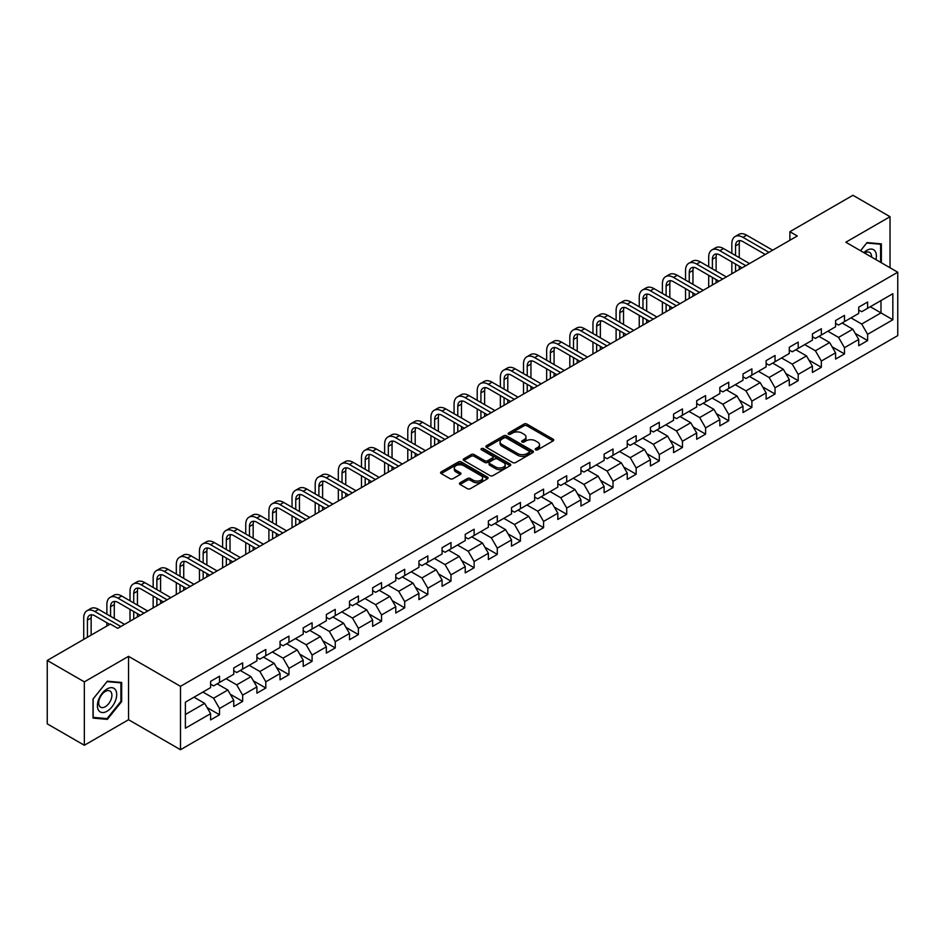 <?xml version="1.0" encoding="UTF-8"?>
<svg xmlns="http://www.w3.org/2000/svg" width="945" height="945" viewBox="0 0 945 945"><rect width="100%" height="100%" fill="white"/><g stroke="black" fill="none" stroke-linecap="round" stroke-linejoin="round"><path stroke-width="1.42" d="M535.602 449.82A1.441 0.827 0 0 0 537.646 449.82L553.12 440.89A2.055 1.193 0 0 0 553.723 440.051A2.055 1.193 0 0 0 553.12 439.212L526.897 424.069A2.055 1.193 0 0 0 523.991 424.069L508.516 433.011A1.441 0.827 0 0 0 508.091 433.59A1.441 0.827 0 0 0 508.516 434.18A1.441 0.827 0 0 0 510.548 434.18L512.556 433.023A6.591 3.804 0 0 1 521.876 433.023L524.062 434.287A6.591 3.804 0 0 1 525.987 436.98A6.591 3.804 0 0 1 524.062 439.673L522.053 440.831A1.441 0.827 0 0 0 521.64 441.409A1.441 0.827 0 0 0 522.053 442A1.441 0.827 0 0 0 524.097 442L526.093 440.842A6.591 3.804 0 0 1 535.425 440.842L537.611 442.106A6.591 3.804 0 0 1 539.536 444.8A6.591 3.804 0 0 1 537.611 447.493L535.602 448.651A1.441 0.827 0 0 0 535.177 449.229A1.441 0.827 0 0 0 535.602 449.82L535.602 448.651M460.05 482.765A2.055 1.193 0 0 0 459.447 483.604A2.055 1.193 0 0 0 460.05 484.442L467.409 488.695A2.055 1.193 0 0 0 470.315 488.695L487.502 478.772A2.055 1.193 0 0 0 488.104 477.934A2.055 1.193 0 0 0 487.502 477.083L461.29 461.951A2.055 1.193 0 0 0 458.372 461.951L441.185 471.874A2.055 1.193 0 0 0 440.583 472.713A2.055 1.193 0 0 0 441.185 473.551L450.068 478.69A2.055 1.193 0 0 0 452.986 478.69L460.345 474.437A2.055 1.193 0 0 0 460.947 473.599A2.055 1.193 0 0 0 460.345 472.76L455.939 470.208A5.505 3.178 0 0 1 454.321 467.964A5.505 3.178 0 0 1 457.723 465.023A5.505 3.178 0 0 1 463.723 465.72L480.981 475.678A5.505 3.178 0 0 1 482.6 477.934A5.505 3.178 0 0 1 479.198 480.863A5.505 3.178 0 0 1 473.197 480.178L470.315 478.513A2.055 1.193 0 0 0 467.409 478.513L460.05 482.765L460.05 484.442M128.555 656.338L84.341 681.865L47.25 660.449L47.25 723.846L84.341 745.262L128.555 719.724L180.495 749.716L180.495 686.318L128.555 656.338L128.555 719.724M890.036 267.766L890.036 216.7L845.822 242.227L897.75 272.219L180.495 686.318M890.036 216.7L852.945 195.284L789.878 231.69L789.878 240.266M47.25 660.449L110.305 624.043L117.735 628.319L797.297 235.978L789.878 231.69M512.698 462.542A2.055 1.193 0 0 0 515.616 462.542L532.803 452.62A2.055 1.193 0 0 0 533.405 451.781A2.055 1.193 0 0 0 532.803 450.942L506.579 435.799A2.055 1.193 0 0 0 503.673 435.799L486.486 445.721A2.055 1.193 0 0 0 485.884 446.56A2.055 1.193 0 0 0 486.486 447.41L512.698 462.542M482.033 450.139A1.441 0.827 0 0 1 483.497 450.34L510.123 465.708L492.971 475.618A2.055 1.193 0 0 1 490.053 475.618L463.841 460.487L463.841 458.797A2.055 1.193 0 0 0 463.239 459.636A2.055 1.193 0 0 0 463.841 460.487M463.841 458.797L471.189 454.557A2.055 1.193 0 0 1 474.106 454.557L484.738 460.687A2.055 1.193 0 0 0 487.644 460.687L492.534 457.876A2.055 1.193 0 0 0 493.136 457.037A2.055 1.193 0 0 0 492.534 456.187L481.454 449.796A1.441 0.827 0 0 1 481.04 449.218A1.441 0.827 0 0 1 481.926 448.45A1.441 0.827 0 0 1 483.497 448.627L510.146 464.007A2.055 1.193 0 0 1 510.749 464.857A2.055 1.193 0 0 1 510.146 465.696L510.146 464.007M180.495 749.716L897.75 335.605L897.75 272.219M207.132 707.604L219.512 714.763L219.512 708.502L233.758 700.28L233.758 706.541L242.664 701.403L242.664 695.142L256.91 686.92L256.91 693.169L265.805 688.031L265.805 681.782L280.051 673.561L280.051 679.809L288.957 674.671L288.957 668.41L303.203 660.189L303.203 666.449L312.098 661.311L312.098 655.05L326.344 646.829L326.344 653.078L335.251 647.939L335.251 641.69L349.496 633.469L349.496 639.718L358.403 634.579L358.403 628.33L372.637 620.097L372.637 626.358L381.544 621.219L381.544 614.959L395.79 606.737L395.79 612.986L404.696 607.848L404.696 601.599L418.93 593.377L418.93 599.626L427.837 594.488L427.837 588.239L442.083 580.006L442.083 586.266L450.989 581.128L450.989 574.867L465.235 566.646L465.235 572.894L474.13 567.756L474.13 561.507L488.376 553.286L488.376 559.534L497.283 554.396L497.283 548.147L511.529 539.914L511.529 546.175L520.423 541.036L520.423 534.775L534.669 526.554L534.669 532.803L543.576 527.664L543.576 521.416L557.822 513.194L557.822 519.443L566.716 514.304L566.716 508.056L580.962 499.822L580.962 506.083L589.869 500.944L589.869 494.684L604.115 486.462L604.115 492.723L613.01 487.573L613.01 481.324L627.256 473.102L627.256 479.351L636.162 474.213L636.162 467.964L650.408 459.731L650.408 465.991L659.303 460.853L659.303 454.592L673.549 446.371L673.549 452.631L682.455 447.481L682.455 441.232L696.701 433.011L696.701 439.26L705.596 434.121L705.596 427.872L719.842 419.639L719.842 425.9L728.749 420.761L728.749 414.501L742.994 406.279L742.994 412.54L751.889 407.389L751.889 401.141L766.135 392.919L766.135 399.168L775.042 394.03L775.042 387.781L789.288 379.559L789.288 385.808L798.194 380.67L798.194 374.409L812.428 366.188L812.428 372.448L821.335 367.298L821.335 361.049L835.581 352.828L835.581 359.076L844.487 353.938L844.487 347.689L858.721 339.468L858.721 345.716L867.628 340.578L867.628 334.317L892.848 319.764L892.848 293.718L880.988 300.569L880.988 312.901L892.848 319.764M219.512 714.763L210.617 719.901L210.617 713.652L185.385 728.205L185.385 702.17L210.617 687.606L210.617 681.357L219.512 676.207L219.512 682.467L233.758 674.246L233.758 667.985L242.664 662.847L242.664 669.095L256.91 660.874L256.91 654.625L265.805 649.487L265.805 655.736L280.051 647.514L280.051 641.265L288.957 636.115L288.957 642.376L303.203 634.154L303.203 627.893L312.098 622.755L312.098 629.016L326.344 620.782L326.344 614.534L335.251 609.395L335.251 615.644L349.496 607.422L349.496 601.174L358.403 596.023L358.403 602.284L372.637 594.062L372.637 587.802L381.544 582.663L381.544 588.924L395.79 580.691L395.79 574.442L404.696 569.303L404.696 575.552L418.93 567.331L418.93 561.082L427.837 555.932L427.837 562.192L442.083 553.971L442.083 547.71L450.989 542.572L450.989 548.832L465.235 540.599L465.235 534.35L474.13 529.212L474.13 535.461L488.376 527.239L488.376 520.99L497.283 515.852L497.283 522.101L511.529 513.879L511.529 507.619L520.423 502.48L520.423 508.741L534.669 500.507L534.669 494.259L543.576 489.12L543.576 495.369L557.822 487.147L557.822 480.899L566.716 475.76L566.716 482.009L580.962 473.788L580.962 467.527L589.869 462.388L589.869 468.649L604.115 460.416L604.115 454.167L613.01 449.029L613.01 455.277L627.256 447.056L627.256 440.807L636.162 435.669L636.162 441.917L650.408 433.696L650.408 427.435L659.303 422.297L659.303 428.558L673.549 420.324L673.549 414.075L682.455 408.937L682.455 415.186L696.701 406.964L696.701 400.715L705.596 395.577L705.596 401.826L719.842 393.604L719.842 387.344L728.749 382.205L728.749 388.466L742.994 380.244L742.994 373.984L751.889 368.845L751.889 375.094L766.135 366.873L766.135 360.624L775.042 355.485L775.042 361.734L789.288 353.513L789.288 347.252L798.194 342.114L798.194 348.374L812.428 340.153L812.428 333.892L821.335 328.754L821.335 335.002L835.581 326.781L835.581 320.532L844.487 315.394L844.487 321.643L858.721 313.421L858.721 307.16L867.628 302.022L867.628 308.283L892.848 293.718M217.137 683.837L227.828 690.004L213.582 698.225L202.903 692.059M210.617 684.18L213.582 685.893L219.512 682.467M213.582 698.225L219.512 708.502M227.828 690.004L233.758 700.28M240.29 670.477L250.968 676.644L236.722 684.865L226.044 678.699M233.758 670.82L236.722 672.533L242.664 669.095M236.722 684.865L242.664 695.142M250.968 676.644L256.91 686.92M263.431 657.106L274.121 663.272L259.875 671.505L249.196 665.327M256.91 657.448L259.875 659.161L265.805 655.736M259.875 671.505L265.805 681.782M274.121 663.272L280.051 673.561M286.583 643.746L297.262 649.912L283.027 658.133L272.337 651.967M280.051 644.088L283.027 645.801L288.957 642.376M283.027 658.133L288.957 668.41M297.262 649.912L303.203 660.189M309.724 630.386L320.414 636.552L306.168 644.774L295.49 638.607M303.203 630.728L306.168 632.441L312.098 629.016M306.168 644.774L312.098 655.05M320.414 636.552L326.344 646.829M332.876 617.014L343.555 623.18L329.321 631.414L318.63 625.236M326.344 617.357L329.321 619.069L335.251 615.644M329.321 631.414L335.251 641.69M343.555 623.18L349.496 633.469M356.029 603.654L366.707 609.82L352.461 618.042L341.783 611.876M349.496 603.997L352.461 605.71L358.403 602.284M352.461 618.042L358.403 628.33M366.707 609.82L372.637 620.097M379.169 590.294L389.848 596.46L375.614 604.682L364.924 598.516M372.637 590.637L375.614 592.35L381.544 588.924M375.614 604.682L381.544 614.959M389.848 596.46L395.79 606.737M402.322 576.922L413 583.089L398.755 591.322L388.076 585.144M395.79 577.265L398.755 578.978L404.696 575.552M398.755 591.322L404.696 601.599M413 583.089L418.93 593.377M425.463 563.563L436.153 569.729L421.907 577.95L411.217 571.784M418.93 563.905L421.907 565.618L427.837 562.192M421.907 577.95L427.837 588.239M436.153 569.729L442.083 580.006M448.615 550.203L459.294 556.369L445.048 564.59L434.369 558.424M442.083 550.545L445.048 552.258L450.989 548.832M445.048 564.59L450.989 574.867M459.294 556.369L465.235 566.646M471.756 536.831L482.446 542.997L468.2 551.23L457.51 545.052M465.235 537.173L468.2 538.886L474.13 535.461M468.2 551.23L474.13 561.507M482.446 542.997L488.376 553.286M494.908 523.471L505.587 529.637L491.341 537.859L480.662 531.692M488.376 523.813L491.341 525.526L497.283 522.101M491.341 537.859L497.283 548.147M505.587 529.637L511.529 539.914M518.049 510.111L528.739 516.277L514.493 524.499L503.803 518.332M511.529 510.454L514.493 512.166L520.423 508.741M514.493 524.499L520.423 534.775M528.739 516.277L534.669 526.554M541.202 496.739L551.88 502.905L537.634 511.139L526.956 504.973M534.669 497.082L537.634 498.795L543.576 495.369M537.634 511.139L543.576 521.416M551.88 502.905L557.822 513.194M564.342 483.379L575.032 489.545L560.787 497.767L550.096 491.601M557.822 483.722L560.787 485.435L566.716 482.009M560.787 497.767L566.716 508.056M575.032 489.545L580.962 499.822M587.495 470.019L598.173 476.185L583.927 484.407L573.249 478.241M580.962 470.362L583.927 472.075L589.869 468.649M583.927 484.407L589.869 494.684M598.173 476.185L604.115 486.462M610.635 456.648L621.326 462.826L607.08 471.047L596.389 464.881M604.115 456.99L607.08 458.703L613.01 455.277M607.08 471.047L613.01 481.324M621.326 462.826L627.256 473.102M633.788 443.288L644.466 449.454L630.22 457.675L619.542 451.509M627.256 443.63L630.22 445.343L636.162 441.917M630.22 457.675L636.162 467.964M644.466 449.454L650.408 459.731M656.929 429.928L667.619 436.094L653.373 444.315L642.694 438.149M650.408 430.27L653.373 431.983L659.303 428.558M653.373 444.315L659.303 454.592M667.619 436.094L673.549 446.371M680.081 416.556L690.76 422.734L676.514 430.955L665.835 424.789M673.549 416.899L676.514 418.611L682.455 415.186M676.514 430.955L682.455 441.232M690.76 422.734L696.701 433.011M703.222 403.196L713.912 409.362L699.666 417.584L688.988 411.418M696.701 403.539L699.666 405.251L705.596 401.826M699.666 417.584L705.596 427.872M713.912 409.362L719.842 419.639M726.374 389.836L737.053 396.002L722.819 404.224L712.128 398.058M719.842 390.179L722.819 391.891L728.749 388.466M722.819 404.224L728.749 414.501M737.053 396.002L742.994 406.279M749.515 376.464L760.205 382.642L745.959 390.864L735.281 384.698M742.994 376.807L745.959 378.52L751.889 375.094M745.959 390.864L751.889 401.141M760.205 382.642L766.135 392.919M772.667 363.104L783.346 369.271L769.112 377.492L758.422 371.326M766.135 363.447L769.112 365.16L775.042 361.734M769.112 377.492L775.042 387.781M783.346 369.271L789.288 379.559M795.82 349.744L806.498 355.911L792.253 364.132L781.574 357.966M789.288 350.087L792.253 351.8L798.194 348.374M792.253 364.132L798.194 374.409M806.498 355.911L812.428 366.188M818.961 336.373L829.639 342.551L815.405 350.772L804.715 344.606M812.428 336.715L815.405 338.44L821.335 335.002M815.405 350.772L821.335 361.049M829.639 342.551L835.581 352.828M842.113 323.013L852.792 329.179L838.546 337.412L827.867 331.234M835.581 323.355L838.546 325.068L844.487 321.643M838.546 337.412L844.487 347.689M852.792 329.179L858.721 339.468M870.298 306.735L880.988 312.901L861.698 324.04L851.008 317.874M858.721 309.995L861.698 311.708L867.628 308.283M861.698 324.04L867.628 334.317M84.341 681.865L84.341 745.262M185.385 714.503L204.675 703.364L193.997 697.197M204.675 703.364L210.617 713.652M855.237 333.42L867.628 340.578M832.096 346.791L844.487 353.938M808.944 360.151L821.335 367.298M785.803 373.511L798.194 380.67M762.65 386.883L775.042 394.03M739.51 400.243L751.889 407.389M716.357 413.603L728.749 420.761M693.217 426.975L705.596 434.121M670.064 440.335L682.455 447.481M646.923 453.694L659.303 460.853M623.771 467.066L636.162 474.213M600.618 480.426L613.01 487.573M577.478 493.786L589.869 500.944M554.325 507.146L566.716 514.304M531.184 520.518L543.576 527.664M508.032 533.878L520.423 541.036M484.891 547.238L497.283 554.396M461.739 560.609L474.13 567.756M438.598 573.969L450.989 581.128M415.446 587.329L427.837 594.488M392.305 600.701L404.696 607.848M369.152 614.061L381.544 621.219M346.012 627.421L358.403 634.579M322.859 640.793L335.251 647.939M299.719 654.153L312.098 661.311M276.566 667.513L288.957 674.671M253.425 680.884L265.805 688.031M230.273 694.244L242.664 701.403M881.354 262.745L881.354 243.869L867.037 242.582L860.505 250.708M93.023 718.094L107.34 719.369L121.657 701.568L121.657 682.467L107.34 681.191L93.023 699.005L93.023 718.094M120.925 701.131L121.657 701.568M105.828 718.495L107.34 719.369M536.181 450.021L537.611 449.206A6.591 3.804 0 0 0 539.536 446.512L539.536 444.8M525.987 436.98L525.987 438.693A6.591 3.804 0 0 1 524.062 441.386L522.632 442.201M553.085 440.902L526.897 425.782A2.055 1.193 0 0 0 523.991 425.782L509.083 434.381M532.767 452.631L506.579 437.511A2.055 1.193 0 0 0 503.673 437.511L486.51 447.422L486.486 445.721M529.153 452.371A1.441 0.827 0 0 0 529.578 451.781A1.441 0.827 0 0 0 529.153 451.19L506.142 437.901A1.441 0.827 0 0 0 504.11 437.901L501.996 439.118A6.591 3.804 0 0 0 500.07 441.811A6.591 3.804 0 0 0 501.996 444.504L517.73 453.588A6.591 3.804 0 0 0 527.05 453.588L529.153 452.371L529.153 454.084A1.441 0.827 0 0 0 529.578 453.494L529.578 451.781M500.07 441.811L500.07 443.524A6.591 3.804 0 0 0 501.996 446.217L501.996 444.504M529.153 454.084L527.05 455.301A6.591 3.804 0 0 1 517.73 455.301L501.996 446.217M463.865 460.498L471.189 456.27L471.189 454.557M493.136 457.037L493.136 458.75A2.055 1.193 0 0 1 492.534 459.589L487.644 462.4A2.055 1.193 0 0 1 484.738 462.4L474.106 456.27A2.055 1.193 0 0 0 471.189 456.27M495.771 467.066A5.505 3.178 0 0 0 501.771 467.751A5.505 3.178 0 0 0 505.173 464.81A5.505 3.178 0 0 0 503.555 462.566L497.483 459.057A2.055 1.193 0 0 0 494.566 459.057L489.687 461.869A2.055 1.193 0 0 0 489.085 462.707A2.055 1.193 0 0 0 489.687 463.546L495.771 467.066L495.771 468.779A5.505 3.178 0 0 0 501.771 469.464A5.505 3.178 0 0 0 505.173 466.523L505.173 464.81M489.085 462.707L489.085 464.42A2.055 1.193 0 0 0 489.687 465.259L489.687 463.546M495.771 468.779L489.687 465.259M482.6 477.934L482.6 479.647A5.505 3.178 0 0 1 479.198 482.576A5.505 3.178 0 0 1 473.197 481.891L470.315 480.225A2.055 1.193 0 0 0 467.409 480.225L460.073 484.466M454.321 467.964L454.321 469.677A5.505 3.178 0 0 0 455.939 471.933L455.939 470.208M460.345 472.76L460.345 474.437L455.939 471.933M487.502 477.083L487.502 478.772L461.29 463.664A2.055 1.193 0 0 0 458.372 463.664L441.22 473.575L441.185 471.874M731.832 253.354L731.832 243.763A15.734 9.084 60 0 1 735.092 236.557L738.801 234.407A15.734 9.084 60 0 1 746.668 235.187L772.667 250.201M735.092 236.557A15.734 9.084 60 0 1 742.959 237.337L768.958 252.339M765.249 254.477L742.959 241.613A10.489 6.06 -120 0 0 737.714 241.093A10.489 6.06 -120 0 0 735.541 245.901L735.541 255.493M739.911 240.609A10.489 6.06 -120 0 0 739.25 243.763L739.25 257.631M735.541 264.057L735.541 271.628M739.25 266.207L739.25 269.49M731.832 273.778L731.832 261.919M879.689 243.715L880.61 244.247L880.61 262.32M860.529 250.732L866.742 243.007L880.61 244.247M875.92 259.615A13.643 7.879 120 0 0 873.558 249.693A13.643 7.879 120 0 0 863.789 252.61M871.573 257.099A9.332 5.386 120 0 0 869.648 252.409A9.332 5.386 120 0 0 864.628 253.083M107.045 711.254A13.643 7.879 120 0 0 116.696 694.54A13.643 7.879 120 0 0 107.045 688.976A13.643 7.879 120 0 0 97.406 705.679A13.643 7.879 120 0 0 107.045 711.254M105.285 706.718A9.332 5.386 120 0 0 111.392 698.497A9.332 5.386 120 0 0 109.963 691.008A9.332 5.386 120 0 0 105.285 691.468A9.332 5.386 120 0 0 99.19 699.702A9.332 5.386 120 0 0 100.619 707.179A9.332 5.386 120 0 0 105.285 706.718M93.177 698.875L107.045 681.617L120.925 682.857L120.925 701.355L107.045 718.613L93.177 717.373L93.142 698.851M120.003 682.325L120.925 682.857M708.691 266.714L708.691 257.123A15.734 9.084 60 0 1 711.951 249.917L715.66 247.779A15.734 9.084 60 0 1 723.527 248.559L749.515 263.56M711.951 249.917A15.734 9.084 60 0 1 719.818 250.697L745.806 265.699M742.097 267.848L719.818 254.985A10.489 6.06 -120 0 0 714.574 254.465A10.489 6.06 -120 0 0 712.4 259.261L712.4 268.852M716.759 253.981A10.489 6.06 -120 0 0 716.109 257.123L716.109 271.002M712.4 277.428L712.4 285M716.109 279.566L716.109 282.85M708.691 287.138L708.691 275.278M685.538 280.074L685.538 270.483A15.734 9.084 60 0 1 688.799 263.277L692.508 261.139A15.734 9.084 60 0 1 700.375 261.919L726.374 276.932M688.799 263.277A15.734 9.084 60 0 1 696.666 264.057L722.665 279.07M718.956 281.208L696.666 268.345A10.489 6.06 -120 0 0 691.421 267.825A10.489 6.06 -120 0 0 689.248 272.621L689.248 282.224M693.618 267.34A10.489 6.06 -120 0 0 692.957 270.483L692.957 284.362M689.248 290.788L689.248 298.36M692.957 292.926L692.957 296.222M685.538 300.498L685.538 288.65M662.398 293.446L662.398 283.854A15.734 9.084 60 0 1 665.658 276.649L669.367 274.499A15.734 9.084 60 0 1 677.234 275.278L703.222 290.292M665.658 276.649A15.734 9.084 60 0 1 673.525 277.428L699.513 292.43M695.803 294.568L673.525 281.704A10.489 6.06 -120 0 0 668.28 281.185A10.489 6.06 -120 0 0 666.107 285.992L666.107 295.584M670.466 280.7A10.489 6.06 -120 0 0 669.816 283.854L669.816 297.722M666.107 304.148L666.107 311.72M669.816 306.298L669.816 309.582M662.398 313.87L662.398 302.01M639.245 306.806L639.245 297.214A15.734 9.084 60 0 1 642.505 290.009L646.215 287.871A15.734 9.084 60 0 1 654.082 288.65L680.081 303.652M642.505 290.009A15.734 9.084 60 0 1 650.373 290.788L676.372 305.79M672.663 307.94L650.373 295.076A10.489 6.06 -120 0 0 645.128 294.556A10.489 6.06 -120 0 0 642.954 299.352L642.954 308.944M647.325 294.072A10.489 6.06 -120 0 0 646.663 297.214L646.663 311.094M642.954 317.52L642.954 325.092M646.663 319.658L646.663 322.942M639.245 327.23L639.245 315.37M616.105 320.166L616.105 310.574A15.734 9.084 60 0 1 619.365 303.369L623.074 301.231A15.734 9.084 60 0 1 630.941 302.01L656.929 317.012M619.365 303.369A15.734 9.084 60 0 1 627.232 304.148L653.219 319.162M649.51 321.3L627.232 308.436A10.489 6.06 -120 0 0 621.987 307.916A10.489 6.06 -120 0 0 619.814 312.712L619.814 322.316M624.172 307.432A10.489 6.06 -120 0 0 623.523 310.574L623.523 324.454M619.814 330.88L619.814 338.452M623.523 333.018L623.523 336.314M616.105 340.59L616.105 328.742M592.952 333.538L592.952 323.934A15.734 9.084 60 0 1 596.212 316.74L599.921 314.59A15.734 9.084 60 0 1 607.789 315.37L633.788 330.384M596.212 316.74A15.734 9.084 60 0 1 604.079 317.52L630.079 332.522M626.37 334.66L604.079 321.796A10.489 6.06 -120 0 0 598.835 321.276A10.489 6.06 -120 0 0 596.661 326.084L596.661 335.676M601.032 320.792A10.489 6.06 -120 0 0 600.37 323.934L600.37 337.814M596.661 344.24L596.661 351.812M600.37 346.378L600.37 349.674M592.952 353.962L592.952 342.102M569.811 346.898L569.811 337.306A15.734 9.084 60 0 1 573.06 330.1L576.781 327.962A15.734 9.084 60 0 1 584.648 328.742L610.635 343.744M573.06 330.1A15.734 9.084 60 0 1 580.939 330.88L606.926 345.882M603.217 348.032L580.939 335.156A10.489 6.06 -120 0 0 575.694 334.636A10.489 6.06 -120 0 0 573.52 339.444L573.52 349.036M577.879 334.164A10.489 6.06 -120 0 0 577.23 337.306L577.23 351.186M573.52 357.612L573.52 365.183M577.23 359.75L577.23 363.034M569.811 367.321L569.811 355.462M546.659 360.258L546.659 350.666A15.734 9.084 60 0 1 549.919 343.46L553.628 341.322A15.734 9.084 60 0 1 561.495 342.102L587.495 357.104M549.919 343.46A15.734 9.084 60 0 1 557.786 344.24L583.786 359.254M580.076 361.392L557.786 348.528A10.489 6.06 -120 0 0 552.541 348.008A10.489 6.06 -120 0 0 550.368 352.804L550.368 362.407M554.739 347.524A10.489 6.06 -120 0 0 554.077 350.666L554.077 364.546M550.368 370.972L550.368 378.543M554.077 373.11L554.077 376.405M546.659 380.681L546.659 368.833M523.506 373.629L523.506 364.026A15.734 9.084 60 0 1 526.767 356.832L530.476 354.682A15.734 9.084 60 0 1 538.355 355.462L564.342 370.475M526.767 356.832A15.734 9.084 60 0 1 534.646 357.612L560.633 372.613M556.924 374.752L534.646 361.888A10.489 6.06 -120 0 0 529.389 361.368A10.489 6.06 -120 0 0 527.227 366.176L527.227 375.767M531.586 360.884A10.489 6.06 -120 0 0 530.936 364.026L530.936 377.906M527.227 384.332L527.227 391.903M530.936 386.47L530.936 389.765M523.506 394.053L523.506 382.193M500.366 386.989L500.366 377.398A15.734 9.084 60 0 1 503.626 370.192L507.335 368.054A15.734 9.084 60 0 1 515.202 368.833L541.202 383.835M503.626 370.192A15.734 9.084 60 0 1 511.493 370.972L537.492 385.973M533.783 388.123L511.493 375.248A10.489 6.06 -120 0 0 506.248 374.728A10.489 6.06 -120 0 0 504.075 379.536L504.075 389.127M508.445 374.244A10.489 6.06 -120 0 0 507.784 377.398L507.784 391.277M504.075 397.691L504.075 405.275M507.784 399.841L507.784 403.125M500.366 407.413L500.366 395.553M477.213 400.349L477.213 390.757A15.734 9.084 60 0 1 480.473 383.552L484.183 381.414A15.734 9.084 60 0 1 492.061 382.193L518.049 397.195M480.473 383.552A15.734 9.084 60 0 1 488.352 384.332L514.34 399.345M510.631 401.483L488.352 388.619A10.489 6.06 -120 0 0 483.096 388.1A10.489 6.06 -120 0 0 480.922 392.896L480.922 402.499M485.293 387.615A10.489 6.06 -120 0 0 484.631 390.757L484.631 404.637M480.922 411.063L480.922 418.635M484.631 413.201L484.631 416.497M477.213 420.773L477.213 408.925M454.072 413.721L454.072 404.117A15.734 9.084 60 0 1 457.333 396.912L461.042 394.774A15.734 9.084 60 0 1 468.909 395.553L494.908 410.567M457.333 396.912A15.734 9.084 60 0 1 465.2 397.691L491.199 412.705M487.49 414.843L465.2 401.979A10.489 6.06 -120 0 0 459.955 401.46A10.489 6.06 -120 0 0 457.782 406.267L457.782 415.859M462.152 400.975A10.489 6.06 -120 0 0 461.491 404.117L461.491 417.997M457.782 424.423L457.782 431.995M461.491 426.561L461.491 429.857M454.072 434.133L454.072 422.285M430.92 427.081L430.92 417.489A15.734 9.084 60 0 1 434.18 410.284L437.889 408.145A15.734 9.084 60 0 1 445.756 408.913L471.756 423.927M434.18 410.284A15.734 9.084 60 0 1 442.047 411.063L468.047 426.065M464.338 428.215L442.047 415.339A10.489 6.06 -120 0 0 436.803 414.82A10.489 6.06 -120 0 0 434.629 419.627L434.629 429.219M439 414.335A10.489 6.06 -120 0 0 438.338 417.489L438.338 431.369M434.629 437.783L434.629 445.367M438.338 439.933L438.338 443.217M430.92 447.505L430.92 435.645M407.779 440.441L407.779 430.849A15.734 9.084 60 0 1 411.04 423.643L414.749 421.505A15.734 9.084 60 0 1 422.616 422.285L448.615 437.287M411.04 423.643A15.734 9.084 60 0 1 418.907 424.423L444.906 439.437M441.197 441.575L418.907 428.711A10.489 6.06 -120 0 0 413.662 428.191A10.489 6.06 -120 0 0 411.488 432.987L411.488 442.591M415.859 427.707A10.489 6.06 -120 0 0 415.198 430.849L415.198 444.729M411.488 451.155L411.488 458.727M415.198 453.293L415.198 456.589M407.779 460.865L407.779 449.005M384.627 453.813L384.627 444.209A15.734 9.084 60 0 1 387.887 437.003L391.596 434.865A15.734 9.084 60 0 1 399.463 435.645L425.463 450.659M387.887 437.003A15.734 9.084 60 0 1 395.754 437.783L421.753 452.797M418.044 454.935L395.754 442.071A10.489 6.06 -120 0 0 390.509 441.551A10.489 6.06 -120 0 0 388.336 446.359L388.336 455.951M392.707 441.067A10.489 6.06 -120 0 0 392.045 444.209L392.045 458.089M388.336 464.515L388.336 472.087M392.045 466.653L392.045 469.948M384.627 474.225L384.627 462.377M361.486 467.173L361.486 457.581A15.734 9.084 60 0 1 364.746 450.375L368.455 448.225A15.734 9.084 60 0 1 376.323 449.005L402.322 464.019M364.746 450.375A15.734 9.084 60 0 1 372.613 451.155L398.613 466.157M394.904 468.307L372.613 455.431A10.489 6.06 -120 0 0 367.369 454.911A10.489 6.06 -120 0 0 365.195 459.719L365.195 469.311M369.554 454.427A10.489 6.06 -120 0 0 368.904 457.581L368.904 471.46M365.195 477.875L365.195 485.446M368.904 480.025L368.904 483.308M361.486 487.596L361.486 475.737M338.334 480.532L338.334 470.941A15.734 9.084 60 0 1 341.594 463.735L345.303 461.597A15.734 9.084 60 0 1 353.17 462.377L379.169 477.379M341.594 463.735A15.734 9.084 60 0 1 349.461 464.515L375.46 479.528M371.751 481.666L349.461 468.803A10.489 6.06 -120 0 0 344.216 468.283A10.489 6.06 -120 0 0 342.043 473.079L342.043 482.682M346.413 467.799A10.489 6.06 -120 0 0 345.752 470.941L345.752 484.82M342.043 491.246L342.043 498.818M345.752 493.384L345.752 496.668M338.334 500.956L338.334 489.097M315.193 493.904L315.193 484.301A15.734 9.084 60 0 1 318.453 477.095L322.162 474.957A15.734 9.084 60 0 1 330.029 475.737L356.029 490.75M318.453 477.095A15.734 9.084 60 0 1 326.32 477.875L352.32 492.888M348.599 495.026L326.32 482.163A10.489 6.06 -120 0 0 321.076 481.643A10.489 6.06 -120 0 0 318.902 486.451L318.902 496.042M323.261 481.159A10.489 6.06 -120 0 0 322.611 484.301L322.611 498.18M318.902 504.606L318.902 512.178M322.611 506.744L322.611 510.04M315.193 514.316L315.193 502.468M292.04 507.264L292.04 497.672A15.734 9.084 60 0 1 295.301 490.467L299.01 488.317A15.734 9.084 60 0 1 306.877 489.097L332.876 504.11M295.301 490.467A15.734 9.084 60 0 1 303.168 491.246L329.167 506.248M325.458 508.398L303.168 495.523A10.489 6.06 -120 0 0 297.923 495.003A10.489 6.06 -120 0 0 295.75 499.81L295.75 509.402M300.12 494.518A10.489 6.06 -120 0 0 299.459 497.672L299.459 511.54M295.75 517.966L295.75 525.538M299.459 520.116L299.459 523.4M292.04 527.688L292.04 515.828M268.9 520.624L268.9 511.032A15.734 9.084 60 0 1 272.16 503.827L275.869 501.689A15.734 9.084 60 0 1 283.736 502.468L309.736 517.47M272.16 503.827A15.734 9.084 60 0 1 280.027 504.606L306.015 519.62M302.305 521.758L280.027 508.894A10.489 6.06 -120 0 0 274.782 508.375A10.489 6.06 -120 0 0 272.609 513.17L272.609 522.762M276.968 507.89A10.489 6.06 -120 0 0 276.318 511.032L276.318 524.912M272.609 531.338L272.609 538.91M276.318 533.476L276.318 536.76M268.9 541.048L268.9 529.188M245.747 533.996L245.747 524.392A15.734 9.084 60 0 1 249.007 517.187L252.717 515.049A15.734 9.084 60 0 1 260.584 515.828L286.583 530.842M249.007 517.187A15.734 9.084 60 0 1 256.875 517.966L282.874 532.98M279.165 535.118L256.875 522.254A10.489 6.06 -120 0 0 251.63 521.735A10.489 6.06 -120 0 0 249.456 526.542L249.456 536.134M253.827 521.25A10.489 6.06 -120 0 0 253.165 524.392L253.165 538.272M249.456 544.698L249.456 552.27M253.165 546.836L253.165 550.132M245.747 554.408L245.747 542.56M222.607 547.356L222.607 537.764A15.734 9.084 60 0 1 225.867 530.558L229.576 528.409A15.734 9.084 60 0 1 237.443 529.188L263.431 544.202M225.867 530.558A15.734 9.084 60 0 1 233.734 531.338L259.721 546.34M256.012 548.49L233.734 535.614A10.489 6.06 -120 0 0 228.489 535.094A10.489 6.06 -120 0 0 226.316 539.902L226.316 549.494M230.674 534.61A10.489 6.06 -120 0 0 230.025 537.764L230.025 551.632M226.316 558.058L226.316 565.63M230.025 560.208L230.025 563.492M222.607 567.78L222.607 555.92M199.454 560.716L199.454 551.124A15.734 9.084 60 0 1 202.714 543.918L206.423 541.78A15.734 9.084 60 0 1 214.291 542.56L240.29 557.562M202.714 543.918A15.734 9.084 60 0 1 210.581 544.698L236.581 559.712M232.872 561.85L210.581 548.986A10.489 6.06 -120 0 0 205.337 548.466A10.489 6.06 -120 0 0 203.163 553.262L203.163 562.854M207.534 547.982A10.489 6.06 -120 0 0 206.872 551.124L206.872 565.004M203.163 571.43L203.163 579.001M206.872 573.568L206.872 576.852M199.454 581.14L199.454 569.28M176.313 574.076L176.313 564.484A15.734 9.084 60 0 1 179.574 557.278L183.283 555.14A15.734 9.084 60 0 1 191.15 555.92L217.137 570.934M179.574 557.278A15.734 9.084 60 0 1 187.441 558.058L213.428 573.072M209.719 575.21L187.441 562.346A10.489 6.06 -120 0 0 182.196 561.826A10.489 6.06 -120 0 0 180.022 566.634L180.022 576.226M184.381 561.342A10.489 6.06 -120 0 0 183.732 564.484L183.732 578.364M180.022 584.79L180.022 592.361M183.732 586.928L183.732 590.223M176.313 594.499L176.313 582.652M153.161 587.447L153.161 577.856A15.734 9.084 60 0 1 156.421 570.65L160.13 568.5A15.734 9.084 60 0 1 167.997 569.28L193.997 584.293M156.421 570.65A15.734 9.084 60 0 1 164.288 571.43L190.288 586.432M186.578 588.581L164.288 575.706A10.489 6.06 -120 0 0 159.043 575.186A10.489 6.06 -120 0 0 156.87 579.994L156.87 589.585M161.241 574.702A10.489 6.06 -120 0 0 160.579 577.856L160.579 591.724M156.87 598.15L156.87 605.721M160.579 600.299L160.579 603.583M153.161 607.871L153.161 596.011M130.02 600.807L130.02 591.216A15.734 9.084 60 0 1 133.269 584.01L136.99 581.872A15.734 9.084 60 0 1 144.857 582.652L170.844 597.653M133.269 584.01A15.734 9.084 60 0 1 141.148 584.79L167.135 599.803M163.426 601.941L141.148 589.078A10.489 6.06 -120 0 0 135.903 588.558A10.489 6.06 -120 0 0 133.729 593.354L133.729 602.945M138.088 588.073A10.489 6.06 -120 0 0 137.438 591.216L137.438 605.095M133.729 611.521L133.729 619.093M137.438 613.659L137.438 616.943M130.02 621.231L130.02 609.371M106.868 614.167L106.868 604.576A15.734 9.084 60 0 1 110.128 597.37L113.837 595.232A15.734 9.084 60 0 1 121.704 596.011L147.703 611.025M110.128 597.37A15.734 9.084 60 0 1 117.995 598.15L143.994 613.163M140.285 615.301L117.995 602.438A10.489 6.06 -120 0 0 112.75 601.918A10.489 6.06 -120 0 0 110.577 606.725L110.577 616.317M114.947 601.433A10.489 6.06 -120 0 0 114.286 604.576L114.286 618.455M106.868 626.027L106.868 622.743M83.727 639.387L83.727 617.947A15.734 9.084 60 0 1 86.975 610.742L90.685 608.592A15.734 9.084 60 0 1 98.563 609.371L124.551 624.385M86.975 610.742A15.734 9.084 60 0 1 94.854 611.521L120.842 626.523M109.714 624.385L94.854 615.797A10.489 6.06 -120 0 0 89.598 615.278A10.489 6.06 -120 0 0 87.436 620.085L87.436 637.249M91.795 614.793A10.489 6.06 -120 0 0 91.145 617.947L91.145 635.111M537.611 449.206L537.611 447.493M522.053 442L522.053 440.831M524.062 441.386L524.062 439.673M508.516 434.18L508.516 433.011M523.991 425.782L523.991 424.069M526.897 425.782L526.897 424.069M553.12 440.89L553.12 439.212M503.673 437.511L503.673 435.799M506.579 437.511L506.579 435.799M532.803 452.62L532.803 450.942M517.73 455.301L517.73 453.588M527.05 455.301L527.05 453.588M474.106 456.27L474.106 454.557M484.738 462.4L484.738 460.687M487.644 462.4L487.644 460.687M492.534 459.589L492.534 457.876M483.497 450.34L483.497 448.627M467.409 480.225L467.409 478.513M470.315 480.225L470.315 478.513M473.197 481.891L473.197 480.178M458.372 463.664L458.372 461.951M461.29 463.664L461.29 461.951M746.668 235.187L742.959 237.337M739.25 243.763L735.541 245.901M723.527 248.559L719.818 250.697M716.109 257.123L712.4 259.261M700.375 261.919L696.666 264.057M692.957 270.483L689.248 272.621M677.234 275.278L673.525 277.428M669.816 283.854L666.107 285.992M654.082 288.65L650.373 290.788M646.663 297.214L642.954 299.352M630.941 302.01L627.232 304.148M623.523 310.574L619.814 312.712M607.789 315.37L604.079 317.52M600.37 323.934L596.661 326.084M584.648 328.742L580.939 330.88M577.23 337.306L573.52 339.444M561.495 342.102L557.786 344.24M554.077 350.666L550.368 352.804M538.355 355.462L534.646 357.612M530.936 364.026L527.227 366.176M515.202 368.833L511.493 370.972M507.784 377.398L504.075 379.536M492.061 382.193L488.352 384.332M484.631 390.757L480.922 392.896M468.909 395.553L465.2 397.691M461.491 404.117L457.782 406.267M445.756 408.913L442.047 411.063M438.338 417.489L434.629 419.627M422.616 422.285L418.907 424.423M415.198 430.849L411.488 432.987M399.463 435.645L395.754 437.783M392.045 444.209L388.336 446.359M376.323 449.005L372.613 451.155M368.904 457.581L365.195 459.719M353.17 462.377L349.461 464.515M345.752 470.941L342.043 473.079M330.029 475.737L326.32 477.875M322.611 484.301L318.902 486.451M306.877 489.097L303.168 491.246M299.459 497.672L295.75 499.81M283.736 502.468L280.027 504.606M276.318 511.032L272.609 513.17M260.584 515.828L256.875 517.966M253.165 524.392L249.456 526.542M237.443 529.188L233.734 531.338M230.025 537.764L226.316 539.902M214.291 542.56L210.581 544.698M206.872 551.124L203.163 553.262M191.15 555.92L187.441 558.058M183.732 564.484L180.022 566.634M167.997 569.28L164.288 571.43M160.579 577.856L156.87 579.994M144.857 582.652L141.148 584.79M137.438 591.216L133.729 593.354M121.704 596.011L117.995 598.15M114.286 604.576L110.577 606.725M98.563 609.371L94.854 611.521M91.145 617.947L87.436 620.085"/></g></svg>
